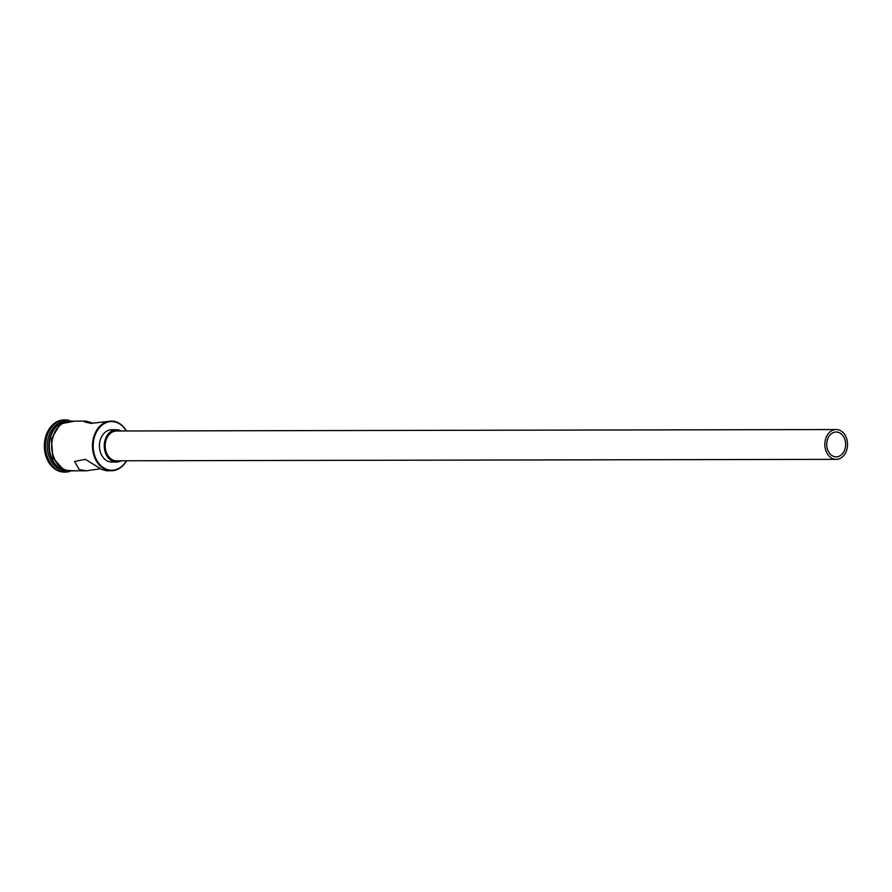 <?xml version="1.0" encoding="UTF-8"?>
<svg xmlns="http://www.w3.org/2000/svg" width="892" height="892" viewBox="0 0 892 892"><rect width="100%" height="100%" fill="white"/><g stroke="black" fill="none" stroke-linecap="round" stroke-linejoin="round"><path stroke-width="1.34" d="M126.341 430.97A24.34 18.542 89.9 0 0 117.51 422.797A24.34 18.542 89.9 0 0 94.106 438.262A24.34 18.542 89.9 0 0 105.903 469.014A24.34 18.542 89.9 0 0 126.396 460.785M126.552 460.785A24.842 18.922 -90.1 0 1 111.433 470.742A24.842 18.922 -90.1 0 1 105.468 469.493A24.842 18.922 -90.1 0 1 92.701 441.975A24.842 18.922 -90.1 0 1 111.333 421.069A24.842 18.922 -90.1 0 1 117.309 422.329A24.842 18.922 -90.1 0 1 126.486 430.97M833.228 456.236A12.421 9.455 89.9 0 0 836.217 456.86A12.421 9.455 89.9 0 0 845.527 446.413A12.421 9.455 89.9 0 0 839.149 432.653A12.421 9.455 89.9 0 0 836.161 432.018A12.421 9.455 89.9 0 0 826.851 442.477A12.421 9.455 89.9 0 0 833.228 456.236M839.74 430.29A14.908 11.351 89.9 0 0 836.161 429.543A14.908 11.351 89.9 0 0 824.977 442.086A14.908 11.351 89.9 0 0 832.637 458.588A14.908 11.351 89.9 0 0 836.217 459.347A14.908 11.351 89.9 0 0 847.4 446.803A14.908 11.351 89.9 0 0 839.74 430.29M836.161 429.543L116.506 430.992A14.908 11.351 89.9 0 0 105.334 443.536A14.908 11.351 89.9 0 0 112.983 460.049A14.908 11.351 89.9 0 0 116.573 460.796L836.217 459.347M121.234 430.981A16.145 12.298 89.9 0 0 120.387 430.568A16.145 12.298 89.9 0 0 116.506 429.754A16.145 12.298 89.9 0 0 104.397 443.335A16.145 12.298 89.9 0 0 112.693 461.22A16.145 12.298 89.9 0 0 116.573 462.045A16.145 12.298 89.9 0 0 121.301 460.785M116.506 429.754L111.678 429.754A16.145 12.298 89.9 0 0 99.569 443.346A16.145 12.298 89.9 0 0 107.854 461.231A16.145 12.298 89.9 0 0 111.745 462.056L116.573 462.045M111.433 470.742L106.527 470.753L101.766 469.493L85.442 459.347L74.582 461.476L79.221 469.538L86.401 470.798L100.239 468.779M92.59 423.098L86.301 421.113L84.517 421.916L91.006 423.365L111.333 421.069M64.581 470.474A24.842 18.922 -90.1 0 1 61.838 469.571A24.842 18.922 -90.1 0 1 48.893 444.171A24.842 18.922 -90.1 0 1 64.48 421.526M65.551 470.82A24.842 18.922 -90.1 0 1 60.221 469.582A24.842 18.922 -90.1 0 1 47.421 442.488A24.842 18.922 -90.1 0 1 65.451 421.169M69.364 471.545A26.08 19.858 -90.1 0 1 65.395 472.08A26.08 19.858 -90.1 0 1 59.128 470.764A26.08 19.858 -90.1 0 1 45.726 441.863A26.08 19.858 -90.1 0 1 65.294 419.92A26.08 19.858 -90.1 0 1 69.264 420.433M86.401 470.798L70.702 470.831A24.842 18.922 -90.1 0 1 64.737 469.571A24.842 18.922 -90.1 0 1 51.97 442.053A24.842 18.922 -90.1 0 1 70.602 421.147L86.301 421.113M63.7 470.095A24.842 18.922 -90.1 0 1 62.317 469.571A24.842 18.922 -90.1 0 1 49.339 445.086A24.842 18.922 -90.1 0 1 63.6 421.905M65.395 472.08L64.269 472.08A26.08 19.858 -90.1 0 1 57.991 470.764A26.08 19.858 -90.1 0 1 44.6 441.875A26.08 19.858 -90.1 0 1 64.168 419.92L65.294 419.92M72.497 421.147A24.965 19.011 89.9 0 0 52.048 440.815A24.965 19.011 89.9 0 0 64.703 469.694A24.965 19.011 89.9 0 0 72.598 470.82M74.917 421.135L60.355 423.867L51.379 438.92L52.884 457.886L64.057 470.262L75.017 470.82"/></g></svg>
